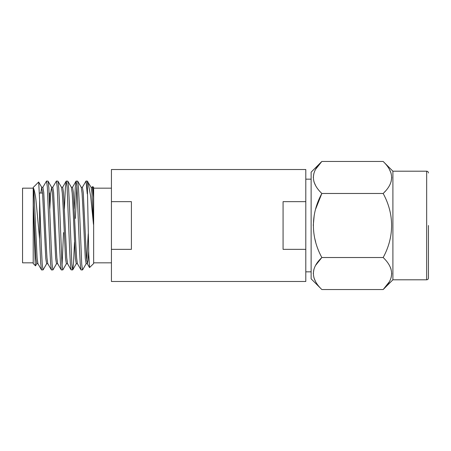 <?xml version="1.0" encoding="UTF-8"?>
<svg xmlns="http://www.w3.org/2000/svg" width="451" height="451" viewBox="0 0 451 451"><rect width="100%" height="100%" fill="white"/><g stroke="black" fill="none" stroke-linecap="round" stroke-linejoin="round"><path stroke-width="0.68" d="M131.41 225.5L131.41 201.653L111.431 201.653L111.431 249.347L131.41 249.347L131.41 225.5M111.431 201.653L111.431 169.514L305.801 169.514L305.801 201.653L283.076 201.653L283.076 249.347L305.801 249.347L305.801 281.486L111.431 281.486L111.431 249.347M305.801 201.653L305.801 249.347M92.201 187.368L92.731 186.539L93.656 187.458L93.656 263.542L89.546 267.573L88.774 254.691L87.252 181.06L91.153 187.368L91.936 193.101L93.475 224.356L90.69 196.41L87.956 181.838M92.731 186.539L93.475 197.256L93.475 224.356M36.835 263.632L35.516 265.842L35.139 262.505L33.391 205.12L35.917 258.598L36.74 263.717L37.94 263.717M33.391 205.12L33.391 188.281C34.18 192.368 34.766 207.973 35.516 225.5L37.106 257.899L37.89 263.632L41.577 269.94L43.11 269.867L46.712 263.632M40.804 193.039L41.678 187.283L42.557 193.101L45.793 258.598L46.616 263.717L47.812 263.717M41.678 187.283L42.924 187.283L43.747 192.402L46.216 244.611L46.977 257.899L47.761 263.632L51.453 269.94L52.981 269.867L56.589 263.632M49.807 208.7L50.732 192.402L51.651 187.368L52.434 193.101L53.201 206.389L55.67 258.598L56.493 263.717L57.689 263.717M51.6 187.283L52.801 187.283L53.624 192.402L56.087 244.611L56.854 257.899L57.638 263.632L61.33 269.94L62.858 269.867L66.466 263.632M52.699 187.368L56.392 181.06L57.92 181.133L61.528 187.368L62.311 193.101L63.078 206.389L65.542 258.598L66.365 263.717L67.565 263.717M61.477 187.283L62.672 187.283L63.495 192.402L66.731 257.899L67.611 263.717M64.42 208.7L65.395 187.706L66.184 181.133L67.797 181.133L71.405 187.368L72.188 193.101L72.949 206.389L75.418 258.598L76.242 263.717L77.437 263.717M71.354 187.283L72.549 187.283L73.372 192.402L75.841 244.611L76.608 257.899L77.392 263.632L81.079 269.94L82.606 269.867L86.214 263.632M74.297 208.7L75.266 187.706L76.061 181.133L77.673 181.133L81.276 187.368L82.059 193.101L82.826 206.389L85.295 258.598L86.118 263.717L87.364 263.717L87.996 260.577L88.678 251.393M81.231 187.283L82.426 187.283L83.249 192.402L86.479 257.899L87.364 263.717M86.739 260.684L88.233 233.759M33.216 188.168L22.55 188.168L22.55 262.832L33.216 262.832M35.516 265.842L33.216 263.542L33.216 187.458L38.645 182.029L41.774 187.368M33.391 188.281C33.802 187.712 35.595 195.633 36.024 200.751L39.615 239.171L40.703 263.294L41.492 269.867M38.701 182.052L39.615 200.244L39.615 239.171M39.615 200.244L41.379 247.717L42.202 263.987L43.025 269.94M42.828 187.368L46.515 181.06L47.338 187.013L49.807 247.717L50.58 263.294L51.369 269.867M46.515 181.06L48.043 181.133L48.838 187.706L51.256 247.717L52.079 263.987L52.902 269.94M56.392 181.06L57.215 187.013L59.684 247.717L60.457 263.294L61.246 269.867M57.92 181.133L58.709 187.706L59.481 203.283L61.95 263.987L62.774 269.94M66.263 181.06L67.086 187.013L69.555 247.717L70.328 263.294L71.123 269.867L72.735 269.867L73.524 263.294L74.5 242.3M67.797 181.133L68.586 187.706L69.358 203.283L71.827 263.987L72.65 269.94M76.14 181.06L76.963 187.013L79.432 247.717L80.205 263.294L80.994 269.867M75.385 218.391L76.867 185.744M77.673 181.133L78.463 187.706L79.235 203.283L81.704 263.987L82.527 269.94M62.052 265.256L63.535 232.609M49.159 193.039L49.571 193.039L49.571 202.245M91.102 187.283L92.303 187.283L93.475 197.256M82.33 187.368L86.017 181.06L87.252 193.845M311.128 172.175L321.845 161.458C310.592 172.051 310.592 182.723 321.845 193.479C310.598 213.983 310.587 236.989 321.845 257.521C310.592 268.108 310.592 278.78 321.845 289.542L311.128 278.825L311.128 172.175M315.661 185.711L313.924 181.759M313.265 177.469L313.924 173.195M315.661 169.226L321.845 161.458L383.164 161.458L392.9 171.194L392.9 279.806L383.164 289.542L321.845 289.542M315.661 241.978L314.753 238.432M313.265 225.489L314.223 215.144M315.661 209.01L321.845 193.479L383.164 193.479C394.411 182.892 394.411 172.22 383.164 161.458M315.661 281.774L313.924 277.822M313.265 273.531L313.924 269.253M315.661 265.289L321.845 257.521L383.164 257.521C394.416 236.989 394.411 213.988 383.164 193.479M390.465 267.544L391.079 269.241M391.744 273.531L391.085 277.805M389.343 281.774L383.164 289.542C394.411 278.949 394.411 268.277 383.164 257.521M389.343 169.226L391.079 173.178M391.744 177.469L391.085 181.747M385.374 191.134L384.263 192.351M428.45 225.5L428.45 278.025L428.45 225.5M392.9 171.194L426.674 171.194L426.674 279.806C427.74 279.71 428.337 279.118 428.45 278.025M305.801 179.16L311.128 179.16M305.801 271.84L311.128 271.84M93.656 188.168L111.431 188.168M62.576 187.368L66.184 181.133M67.515 263.632L71.123 269.867M72.453 187.368L76.061 181.133M87.263 263.632L89.546 267.573M86.017 181.06L87.252 181.06M48.043 181.133L51.651 187.368M72.735 269.867L76.337 263.632M39.4 193.039L42.557 193.039M93.656 262.832L111.431 262.832M426.674 171.194C427.74 171.29 428.337 171.882 428.45 172.975M392.9 279.806L426.674 279.806"/></g></svg>
